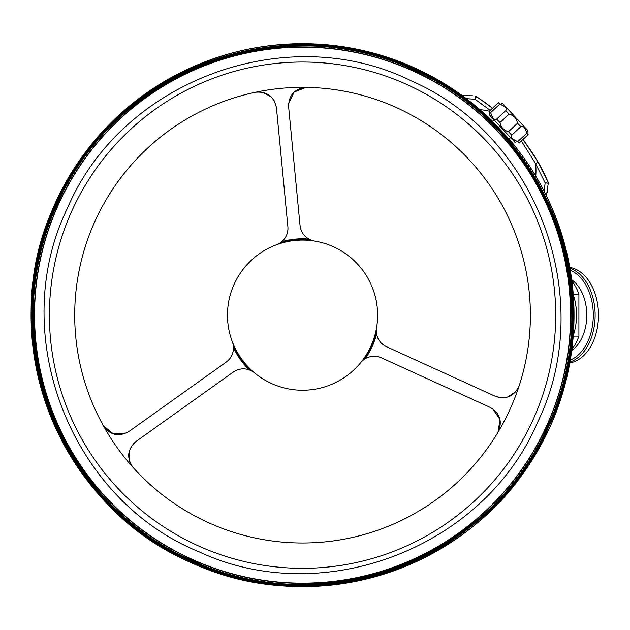 <?xml version="1.0" encoding="UTF-8"?>
<svg xmlns="http://www.w3.org/2000/svg" width="630" height="630" viewBox="0 0 630 630"><rect width="100%" height="100%" fill="white"/><g stroke="black" fill="none" stroke-linecap="round" stroke-linejoin="round"><path stroke-width="0.94" d="M472.508 95.76L462.396 95.736L468.31 95.484M466.35 98.674L474.965 99.241L475.115 96.099A3.489 3.489 0 0 1 476.501 96.626L484.525 102.17M490.053 106.352L476.501 96.626L474.965 99.241L490.211 110.329M523.459 140.049L534.067 155.256L543.162 171.423L538.201 162.162M544.044 173.219L547.982 181.81A3.489 3.489 0 0 1 548.258 183.267L545.139 182.873L544.202 191.449M547.872 188.677L547.257 192.418M521.356 140.97L535.547 163.595L538.209 162.17L547.982 181.81L545.139 182.889M544.304 173.746L538.209 162.17L522.995 139.443M546.407 195.851L548.258 183.267M487.289 104.218L488.801 105.375M489.431 105.864L490.172 106.438M491.683 107.651L483.738 101.595M573.631 329.899L574.032 315.536L573.631 300.439M571.859 349.414A45.218 30.256 -90 0 0 578.915 336.129L573.221 336.129M573.261 335.585A45.218 30.256 -90 0 0 573.261 294.753M573.221 294.21L578.915 294.21A45.218 30.256 -90 0 0 571.859 280.925M578.915 294.21L578.915 336.129M571.717 350.54A39.021 26.106 -90 0 0 586.798 315.173A39.021 26.106 -90 0 0 571.717 279.799M569.953 268.293A48.014 32.122 90 0 1 595.13 315.173A48.014 32.122 90 0 1 569.953 362.045M569.796 362.904A48.014 32.122 -90 0 0 598.5 315.173A48.014 32.122 -90 0 0 569.796 267.435M55.511 202.592A271.483 271.483 0 0 1 492.684 121.393A271.483 271.483 0 0 0 55.511 202.592A271.483 271.483 0 0 0 506.827 493.975A271.483 271.483 0 0 0 509.119 139.01A271.483 271.483 0 0 1 155.295 543.241A271.483 271.483 0 0 1 55.511 202.592M495.747 124.819L505.914 135.718C585.349 222.902 596.145 362.927 531.082 461.223C462.924 572.812 309.18 618.573 191.095 562.433C57.039 506.126 -7.946 333.404 55.755 202.695C87.617 135.411 138.222 88.224 207.569 61.126C305.188 23.318 423.163 49.4 495.747 124.819M58.692 204.033A267.986 267.986 0 0 0 328.238 581.923A267.986 267.986 0 0 0 520.726 159.547A267.986 267.986 0 0 0 58.692 204.033A267.986 267.986 0 0 0 328.238 581.923A267.986 267.986 0 0 0 520.726 159.547A267.986 267.986 0 0 0 58.692 204.033M537.595 422.281C484.068 548.029 322.717 609.73 198.946 551.778C69.733 499.244 6.355 333.333 67.504 208.057C121.747 80.278 287.123 19.27 411.28 80.868C537.697 135.56 597.634 299.423 537.595 422.281M72.198 210.192A253.15 253.15 0 0 1 508.638 168.163A253.15 253.15 0 0 1 326.812 567.15A253.15 253.15 0 0 1 72.198 210.192M95.232 220.689A227.832 227.832 0 0 1 488.029 182.865A227.832 227.832 0 0 1 324.387 541.957A227.832 227.832 0 0 1 95.232 220.689M135.481 441.843L233.25 372.102L136.159 441.362L132.954 444.292M131.623 446.048L130.946 447.142M129.158 451.615L129.583 461.53M132.119 466.287L133.032 467.389C126.37 457.805 127.418 449.127 136.159 441.362M495.786 396.514L386.505 346.713C381.103 344.075 377.795 339.83 376.575 333.995A76.38 76.38 0 0 1 365.321 358.69C370.527 355.777 375.897 355.493 381.433 357.832L489.959 407.295C500.023 413.225 502.701 421.549 497.999 432.251L499.992 419.493L492.66 408.815M128.386 431.889L226.154 362.155A17.459 17.459 0 0 0 233.25 345.161A75.505 75.505 0 0 0 251.63 370.928A17.459 17.459 0 0 1 254.552 372.897A75.072 75.072 0 0 1 232.344 341.759A17.459 17.459 0 0 1 233.25 345.161L233.478 347.768C233.391 353.737 230.95 358.533 226.154 362.155L129.063 431.408C118.889 437.157 110.344 435.314 103.43 425.896L113.487 433.999L126.394 432.983M249.236 369.865C243.566 367.999 238.242 368.747 233.25 372.102A17.459 17.459 0 0 1 251.63 370.928L249.236 369.865A76.38 76.38 0 0 1 233.478 347.768M288.595 103.706L294.178 92.019L306.219 87.365C294.604 88.641 288.737 95.122 288.627 106.809L300.053 225.516L288.627 106.809M276.554 244.739A75.072 75.072 0 0 0 311.377 389.718A75.072 75.072 0 0 0 377.622 315.173A75.072 75.072 0 0 0 276.554 244.739A17.459 17.459 0 0 0 279.72 243.196A75.505 75.505 0 0 1 311.228 240.164A17.459 17.459 0 0 1 300.053 225.516C300.793 231.486 303.731 235.99 308.857 239.046L311.228 240.164A17.459 17.459 0 0 0 314.622 241.077A75.072 75.072 0 0 1 360.675 362.675A17.459 17.459 0 0 1 363.171 360.187A75.505 75.505 0 0 0 376.299 331.388L376.575 333.995M276.381 107.147L287.894 226.69A17.459 17.459 0 0 1 279.72 243.196L281.838 241.652A76.38 76.38 0 0 1 308.857 239.046M281.838 241.652C286.288 237.675 288.304 232.683 287.894 226.69L276.46 107.974C274.105 96.516 267.112 91.279 255.481 92.248L256.89 92.011M276.46 107.974L275.53 103.737M274.672 101.706L274.066 100.572M271.081 96.784L262.285 92.193M376.535 327.876A17.459 17.459 0 0 0 386.505 346.713L495.03 396.175C506.126 399.861 514.167 396.427 519.136 385.867L518.64 387.206M495.03 396.175L499.173 397.483M501.354 397.758L502.638 397.798M507.418 397.113L515.789 391.781M365.321 358.69L363.171 360.187A17.459 17.459 0 0 1 381.433 357.832L490.715 407.634M515.836 142.53L514.875 142.238L489.872 115.424L489.644 114.345M519.104 143.073L528.184 134.599L519.104 143.073C514.875 142.341 514.875 142.341 519.104 143.073C514.875 142.341 514.875 142.341 519.104 143.073L517.75 141.624C512.198 139.474 510.19 137.324 511.733 135.174L508.465 131.67L506.425 131.04L502.74 128.488L500.96 125.882L499.968 122.551L496.668 119.078M496.7 119.046C494.448 120.44 492.44 118.29 490.683 112.605L489.337 111.148C489.762 115.424 489.762 115.424 489.337 111.148L498.417 102.682C502.645 103.407 502.645 103.407 498.417 102.682C502.645 103.407 502.645 103.407 498.417 102.682L499.771 104.131C505.323 106.281 507.323 108.431 505.78 110.581L496.7 119.046M489.565 113.25L489.502 112.605M512.584 138.962L517.088 141.372M511.702 135.206L520.852 126.677M528.184 134.599C527.751 130.331 527.751 130.331 528.184 134.599L526.83 133.15L517.75 141.624M499.968 122.551L509.048 114.085L511.095 114.715L514.773 117.267L516.553 119.873L517.553 123.204L520.821 126.701C523.073 125.315 525.073 127.465 526.83 133.15M501.677 103.226L502.638 103.517L527.641 130.331L527.877 131.41M527.956 132.505L528.011 133.15M504.929 106.793L500.433 104.383M509.048 114.085L505.78 110.581M517.553 123.204L508.465 131.67M490.683 112.605L499.771 104.131M535.752 176.179A61.102 60.511 50 0 0 535.547 163.595L545.139 182.873M489.345 111.219A61.102 60.511 50 0 0 479.918 109.644M570.292 360.053A46.494 31.106 -90 0 0 593.287 315.173A46.494 31.106 -90 0 0 570.292 270.286M56.605 203.088A270.286 270.286 0 0 0 328.458 584.207A270.286 270.286 0 0 0 522.593 158.217A270.286 270.286 0 0 0 56.605 203.088C-6.646 332.963 57.519 504.599 190.473 561.094C320.339 624.369 491.975 560.196 548.47 427.242C611.746 297.376 547.58 125.74 414.627 69.245C284.736 5.977 113.148 70.135 56.629 203.096M57.432 203.466A269.372 269.372 0 0 0 328.364 583.301A269.372 269.372 0 0 0 521.845 158.744A269.372 269.372 0 0 0 57.432 203.466M58.503 203.955A268.191 268.191 0 0 0 328.254 582.128A268.191 268.191 0 0 0 520.892 159.429A268.191 268.191 0 0 0 58.503 203.955M543.729 173.187L543.816 172.203M57.739 203.6C-5.253 332.876 58.629 503.74 190.984 559.983C320.26 622.968 491.116 559.086 547.36 426.738C610.352 297.462 546.47 126.598 414.115 70.355C284.839 7.371 113.983 71.253 57.739 203.6M494.156 120.023L492.495 121.574M510.591 137.639L508.922 139.191M484.257 102.304L485.234 102.391"/></g></svg>
